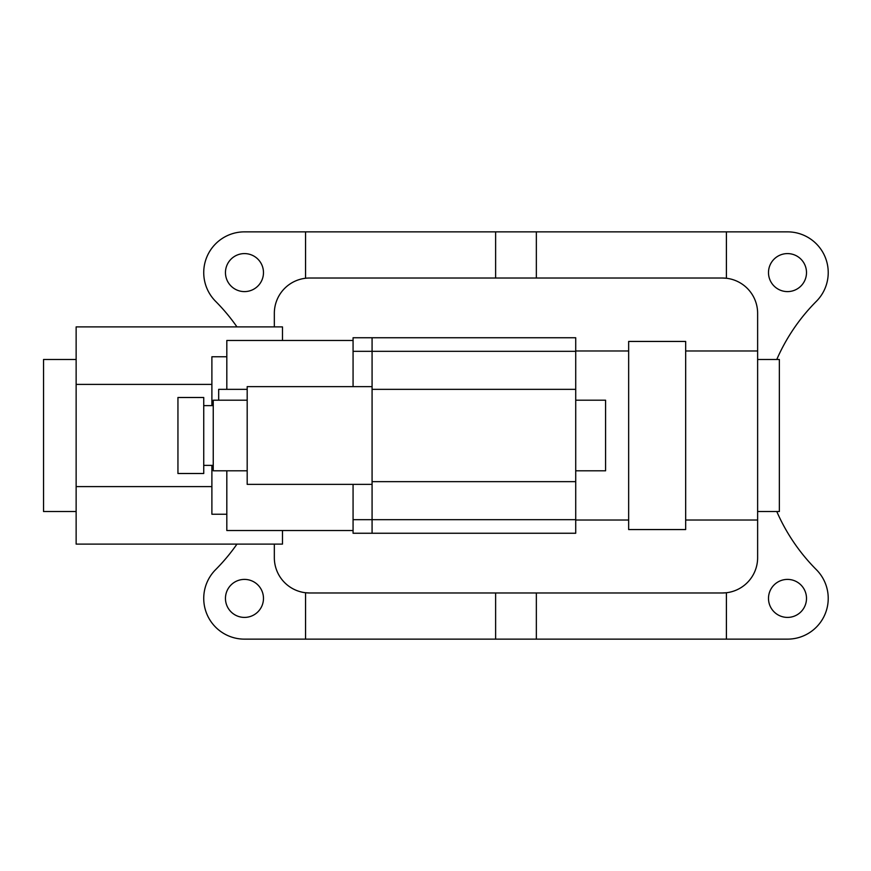 <?xml version="1.0" encoding="UTF-8"?>
<svg xmlns="http://www.w3.org/2000/svg" width="871" height="871" viewBox="0 0 871 871"><rect width="100%" height="100%" fill="white"/><g stroke="black" fill="none" stroke-linecap="round" stroke-linejoin="round"><path stroke-width="1.31" d="M244.468 253.592A19.01 19.01 0 0 0 225.458 272.59A19.01 19.01 0 0 0 244.468 291.6A19.01 19.01 0 0 0 263.478 272.59A19.01 19.01 0 0 0 244.468 253.592M244.468 579.4A19.01 19.01 0 0 0 225.458 598.41A19.01 19.01 0 0 0 244.468 617.408A19.01 19.01 0 0 0 263.478 598.41A19.01 19.01 0 0 0 244.468 579.4M787.493 579.4A19.01 19.01 0 0 0 768.494 598.41A19.01 19.01 0 0 0 787.493 617.408A19.01 19.01 0 0 0 806.502 598.41A19.01 19.01 0 0 0 787.493 579.4M787.493 253.592A19.01 19.01 0 0 0 768.494 272.59A19.01 19.01 0 0 0 787.493 291.6A19.01 19.01 0 0 0 806.502 272.59A19.01 19.01 0 0 0 787.493 253.592M575.72 400.203L605.585 400.203L605.585 470.797L575.72 470.797M177.945 473.508L177.945 397.492L203.738 397.492L203.738 473.508L177.945 473.508M203.738 465.364L213.243 465.364M203.738 405.636L213.243 405.636M247.19 400.203L213.243 400.203L213.243 470.797L247.19 470.797M247.19 389.348L218.675 389.348L218.675 400.203M757.628 359.473L779.349 359.473L779.349 511.527L757.628 511.527M76.136 511.527L43.55 511.527L43.55 359.473L76.136 359.473M282.476 530.526L282.476 544.103L76.136 544.103L76.136 326.897L282.476 326.897L282.476 340.474M353.071 386.626L353.071 337.752L575.72 337.752L575.72 533.248L353.071 533.248L353.071 519.671L372.08 519.671L372.08 533.248M353.071 530.526L226.819 530.526L226.819 470.797M353.071 340.474L226.819 340.474L226.819 389.348M353.071 484.374L353.071 519.671M685.673 350.98L757.628 350.98L757.628 313.32A35.297 35.297 0 0 0 722.331 278.023L309.63 278.023A35.297 35.297 0 0 0 274.332 313.32L274.332 326.897M757.628 350.98L757.628 520.02L685.673 520.02M274.332 544.103L274.332 557.68A35.297 35.297 0 0 0 309.63 592.977L722.331 592.977A35.297 35.297 0 0 0 757.628 557.68L757.628 520.02M226.819 514.238L211.893 514.238L211.893 465.364M211.893 405.636L211.893 356.762L226.819 356.762M575.72 350.98L628.655 350.98M685.673 341.443L628.655 341.443L628.655 529.557L685.673 529.557L685.673 341.443M628.655 520.02L575.72 520.02M76.136 486.595L211.893 486.595M76.136 384.405L211.893 384.405M236.966 544.103A190.063 190.063 0 0 1 215.616 569.656A40.73 40.73 0 0 0 244.468 639.14L536.351 639.14L536.351 592.977L536.351 639.14L787.493 639.14A40.73 40.73 0 0 0 816.345 569.656A190.063 190.063 0 0 1 776.78 511.527M776.78 359.473A190.063 190.063 0 0 1 816.345 301.344A40.73 40.73 0 0 0 787.493 231.86L536.351 231.86L536.351 278.023L536.351 231.86L244.468 231.86A40.73 40.73 0 0 0 215.616 301.344A190.063 190.063 0 0 1 236.966 326.897M722.331 278.023L726.403 278.263L726.403 231.86M726.403 639.14L726.403 592.737L722.331 592.977M305.558 592.737L305.558 639.14L305.558 592.737L309.63 592.977M305.558 278.263L305.558 231.86L305.558 278.263M495.621 639.14L495.621 592.977M495.621 278.023L495.621 231.86M372.08 484.374L372.08 386.626L247.19 386.626L247.19 484.374L372.08 484.374L372.08 519.671L575.72 519.671M372.08 337.752L372.08 386.626M575.72 389.348L372.08 389.348M575.72 481.652L372.08 481.652M353.071 351.329L575.72 351.329"/></g></svg>
